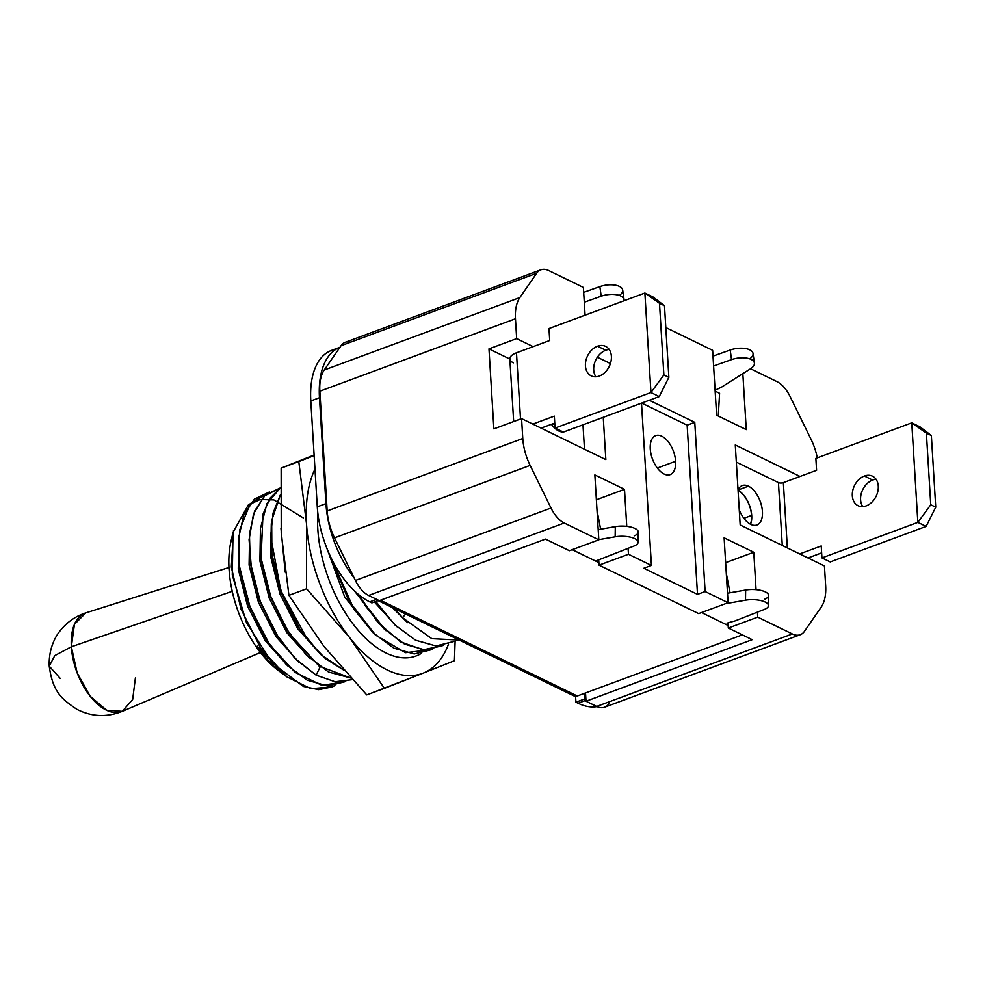 <?xml version="1.0" encoding="UTF-8"?>
<svg xmlns="http://www.w3.org/2000/svg" width="985" height="985" viewBox="0 0 985 985"><rect width="100%" height="100%" fill="white"/><g stroke="black" fill="none" stroke-linecap="round" stroke-linejoin="round"><path stroke-width="1.48" d="M608.853 703.77A27.149 14.603 -110.3 0 1 596.701 706.417L586.026 701.221L585.521 692.96L585.927 699.633L584.585 698.981L575.929 702.182L575.572 696.309L575.929 702.182L578.072 703.228L575.929 702.182L584.585 698.981L584.253 693.428L584.585 698.981L585.927 699.633L586.026 701.221L596.701 706.417L792.322 633.971L757.736 617.139L757.428 612.141L757.736 617.139L728.309 628.036L752.208 639.671L586.026 701.221L752.208 639.671L728.309 628.036L727.989 622.815L734.933 620.956L764.409 609.407A15.772 5.75 -179.2 0 0 768.46 605.64A15.772 5.75 -179.2 0 0 745.497 600.197L725.379 603.719L745.497 600.197L745.645 590.052L745.497 600.197A15.772 5.75 -179.2 0 1 765.197 602.057A15.772 5.75 -179.2 0 1 764.409 609.407L734.933 620.956L727.989 622.815L728.309 628.036L757.736 617.139L792.322 633.971A27.149 14.603 69.7 0 0 800.239 634.746A27.149 14.603 69.7 0 0 804.474 631.323A27.149 14.603 -110.3 0 1 792.322 633.971L596.701 706.417A27.149 14.603 -110.3 0 0 604.63 707.193L800.239 634.746M756.049 589.658L753.771 552.253L724.123 537.835L728.087 602.721L705.125 591.542L694.77 422.356L649.337 400.255L694.77 422.356L705.125 591.542L697.503 594.361L687.148 425.175L641.715 403.074L687.148 425.175L694.77 422.356L687.148 425.175L697.503 594.361L643.821 568.246L697.503 594.361L705.125 591.542L728.087 602.721L724.123 537.835L753.771 552.253L725.637 562.669L753.771 552.253L756.049 589.658M641.506 403.148L651.43 565.427L628.467 554.26L628.098 548.337L628.467 554.26L599.04 565.156L698.661 613.618L728.087 602.721L698.661 613.618L599.04 565.156L598.708 559.849L599.04 565.156L628.467 554.26L651.43 565.427L641.506 403.148M350.697 342.127A27.149 14.603 -110.3 0 0 341.032 345.71L324.237 370.003A41.173 22.138 69.7 0 0 319.842 391.193L327.168 510.944A41.173 22.138 69.7 0 0 334.506 537.847L354.046 577.715A78.837 42.404 -110.3 0 1 325.937 503.63L319.46 397.731A78.837 42.404 -110.3 0 1 339.948 347.274A78.837 42.404 69.7 0 0 319.46 397.731L310.804 400.944L317.281 506.832L325.937 503.63L319.46 397.731L310.804 400.944L317.281 506.832A78.837 42.404 -110.3 0 0 369.744 601.872L371.874 602.918L378.733 600.382L371.874 602.918L369.744 601.872L376.59 599.336L369.744 601.872A78.837 42.404 -110.3 0 1 317.281 506.832L325.937 503.63A78.837 42.404 69.7 0 0 354.046 577.715L355.388 580.473A27.149 14.603 -110.3 0 0 368.612 595.457L564.233 523.01L598.818 539.829L569.392 550.726L545.481 539.103L379.299 600.653L368.612 595.457L379.299 600.653L545.481 539.103L569.392 550.726L598.818 539.829L594.854 474.942L624.502 489.36L626.755 526.359L624.502 489.36L594.854 474.942L598.818 539.829L564.233 523.01A27.149 14.603 -110.3 0 1 551.009 508.014L530.127 465.4A41.173 22.138 -110.3 0 1 522.776 438.497L521.57 418.625L605.837 459.626L603.251 417.32L605.837 459.626L521.57 418.625L493.867 428.881L488.979 348.875L516.669 338.606L515.463 318.746A41.173 22.138 -110.3 0 1 519.858 297.556L536.653 273.264A27.149 14.603 -110.3 0 1 548.793 270.616L583.379 287.448L585.078 315.175L583.379 287.448L548.793 270.616A27.149 14.603 69.7 0 0 540.876 269.828A27.149 14.603 69.7 0 0 536.653 273.264L341.032 345.71L339.948 347.274L324.237 370.003L519.858 297.556A41.173 22.138 69.7 0 0 515.463 318.746L319.842 391.193L327.168 510.944L522.776 438.497A41.173 22.138 69.7 0 0 530.127 465.4L334.506 537.847L355.388 580.473L551.009 508.014A27.149 14.603 69.7 0 0 564.233 523.01L368.612 595.457A27.149 14.603 -110.3 0 1 355.388 580.473L551.009 508.014L530.127 465.4L334.506 537.847A41.173 22.138 -110.3 0 1 327.168 510.944L522.776 438.497L521.57 418.625L493.867 428.881L488.979 348.875L516.669 338.606L515.463 318.746L319.842 391.193A41.173 22.138 -110.3 0 1 324.237 370.003L519.858 297.556L536.653 273.264L341.032 345.71A27.149 14.603 -110.3 0 1 345.255 342.287L540.876 269.828M533.144 346.621L516.669 338.606L533.144 346.621M597.378 357.21L610.417 363.551L597.378 357.21M665.823 327.549L712.647 350.328L716.624 415.214L746.273 429.645L742.838 373.647L746.273 429.645L716.624 415.214L712.647 350.328L665.823 327.549M750.545 368.759L776.882 381.577A27.149 14.603 -110.3 0 1 790.105 396.561L810.987 439.187A41.173 22.138 -110.3 0 1 817.279 457.853A41.173 22.138 69.7 0 0 810.987 439.187L790.105 396.561A27.149 14.603 69.7 0 0 776.882 381.577L750.545 368.759M800.029 476.457L735.278 444.961L740.178 524.98L824.445 565.969L825.664 585.841A41.173 22.138 -110.3 0 1 821.256 607.031L804.474 631.323L821.256 607.031A41.173 22.138 69.7 0 0 825.664 585.841L824.445 565.969L740.178 524.98L735.278 444.961L800.029 476.457M719.592 393.31L715.147 391.144L719.592 393.31L718.274 416.015L719.592 393.31M749.683 358.835A15.772 7.227 -8 0 0 749.486 349.687A15.772 7.227 -8 0 0 730.193 350.02L713.005 356.102L730.193 350.02L731.547 359.611A15.772 7.227 172 0 1 751.124 359.414A15.772 7.227 172 0 1 750.459 368.809L721.402 387.228L715.085 390.22L721.402 387.228L750.459 368.809A15.772 7.227 172 0 0 754.399 363.059A15.772 7.227 172 0 0 731.547 359.611L730.193 350.02A15.772 7.227 -8 0 1 753.033 353.467L754.399 363.059M551.846 424.855L554.801 423.759L551.846 424.855M558.347 430.777A20.808 11.192 69.7 0 0 558.704 429.842A20.808 11.192 -110.3 0 1 558.347 430.777M675.624 461.288A20.808 11.192 69.7 0 0 655.714 435.604A20.808 11.192 69.7 0 0 650.26 448.938A20.808 11.192 69.7 0 0 670.169 474.622A20.808 11.192 69.7 0 0 675.624 461.288L657.34 468.06L675.624 461.288A20.808 11.192 -110.3 0 1 664.099 474.019A20.808 11.192 -110.3 0 1 650.26 448.938A20.808 11.192 -110.3 0 1 661.785 436.207A20.808 11.192 -110.3 0 1 675.624 461.288M751.567 515.438A20.808 11.192 69.7 0 0 738.073 490.53A20.808 11.192 -110.3 0 1 751.567 515.438L743.884 518.282L751.567 515.438A20.808 11.192 -110.3 0 1 750.385 524.192A20.808 11.192 69.7 0 0 751.567 515.438M509.836 359.02L488.979 348.875L509.836 359.02M643.821 568.246L651.43 565.427L643.821 568.246M624.502 489.36L596.368 499.789L624.502 489.36M597.021 510.439L600.628 529.204L597.021 510.439M726.29 573.319L730.033 592.785L726.29 573.319M787.347 547.931L783.358 482.638L816.59 470.325L815.863 458.382L911.765 422.861L917.848 522.382L821.946 557.904L821.219 545.961L799.697 553.927L821.219 545.961L821.946 557.904L917.848 522.382L926.134 526.409L830.232 561.93L821.946 557.904L830.232 561.93L926.134 526.409L935.75 507.189L930.763 504.763L926.38 433.104L931.367 435.53L935.75 507.189L926.134 526.409L917.848 522.382L930.763 504.763L926.38 433.104L911.765 422.861L815.863 458.382L816.59 470.325L783.358 482.638A3.509 1.453 -3.5 0 1 778.446 482.625L782.287 545.468L778.446 482.625L736.337 462.137L778.446 482.625A3.509 1.453 -3.5 0 0 783.358 482.638L787.347 547.931M866.209 505.884A16.425 12.066 -64.1 0 0 878.288 486.147A16.425 12.066 -64.1 0 0 864.387 476.026A16.425 12.066 -64.1 0 0 852.32 495.763A16.425 12.066 -64.1 0 0 866.209 505.884A16.425 12.066 -64.1 0 0 877.881 491.207A16.425 12.066 -64.1 0 0 872.488 476.186A16.425 12.066 -64.1 0 0 864.387 476.026L872.661 480.064A16.425 12.066 -64.1 0 0 861.875 491.7A16.425 12.066 -64.1 0 0 862.798 506.622A16.425 12.066 115.9 0 1 861.875 491.7A16.425 12.066 115.9 0 1 872.661 480.064A16.425 12.066 115.9 0 1 876.084 479.326A16.425 12.066 -64.1 0 0 872.661 480.064L864.387 476.026A16.425 12.066 -64.1 0 0 852.714 490.715A16.425 12.066 -64.1 0 0 858.12 505.724A16.425 12.066 -64.1 0 0 866.209 505.884M821.638 552.893L807.971 557.966L821.638 552.893M920.052 426.887L911.765 422.861L917.848 522.382L930.763 504.763L935.75 507.189L931.367 435.53L920.052 426.887L931.367 435.53L926.38 433.104L911.765 422.861L920.052 426.887M750.779 524.389A21.017 11.303 69.7 0 0 762.427 511.523A21.017 11.303 69.7 0 0 748.44 486.171A21.017 11.303 69.7 0 0 738.036 490.05A21.017 11.303 69.7 0 1 742.308 485.568A21.017 11.303 69.7 0 1 748.44 486.171L738.048 490.025L748.44 486.171A21.017 11.303 69.7 0 1 761.713 506.475A21.017 11.303 69.7 0 1 756.911 525.005A21.017 11.303 69.7 0 1 750.779 524.389A21.017 11.303 69.7 0 1 739.255 509.861A21.017 11.303 69.7 0 0 750.779 524.389M738.061 490.333A21.017 11.303 -110.3 0 1 750.545 524.279A21.017 11.303 69.7 0 0 738.061 490.333M541.085 428.13L554.752 423.07L541.085 428.13M563.346 432.095L659.248 396.573L563.346 432.095L555.06 428.069L650.962 392.547L644.88 293.025L548.977 328.547L549.704 340.49L516.472 352.802L520.511 419.019L516.472 352.802L549.704 340.49L548.977 328.547L644.88 293.025L650.962 392.547L659.248 396.573L668.864 377.353L663.878 374.928L659.494 303.269L664.481 305.695L668.864 377.353L659.248 396.573L650.962 392.547L663.878 374.928L659.494 303.269L644.88 293.025L659.494 303.269L664.481 305.695L668.864 377.353L663.878 374.928L650.962 392.547L555.06 428.069L554.333 416.126L555.06 428.069L563.346 432.095M605.775 350.229A16.425 12.066 115.9 0 1 609.198 349.49A16.425 12.066 115.9 0 0 605.775 350.229L597.501 346.203A16.425 12.066 115.9 0 1 611.402 356.311A16.425 12.066 115.9 0 1 599.323 376.048A16.425 12.066 115.9 0 1 585.435 365.94A16.425 12.066 115.9 0 1 597.501 346.203L605.775 350.229A16.425 12.066 115.9 0 0 594.989 361.864A16.425 12.066 115.9 0 0 595.913 376.787A16.425 12.066 115.9 0 1 594.989 361.864A16.425 12.066 115.9 0 1 605.775 350.229M532.811 424.092L554.333 416.126L532.811 424.092M653.154 297.051L644.88 293.025L653.154 297.051L664.481 305.695L653.154 297.051M584.474 449.234L582.985 424.818L584.474 449.234M551.428 424.301A21.017 11.303 69.7 0 0 558.741 430.974A21.017 11.303 69.7 0 0 563.051 431.959A21.017 11.303 69.7 0 1 558.741 430.974A21.017 11.303 69.7 0 1 551.428 424.301M564.159 431.799A21.017 11.303 69.7 0 0 565.562 431.282A21.017 11.303 69.7 0 1 564.873 431.578A21.017 11.303 69.7 0 1 564.159 431.799M513.382 362.862A17.077 7.055 -3.5 0 1 516.472 352.802A17.077 7.055 -3.5 0 0 509.836 358.909L513.665 421.555M599.323 376.048A16.425 12.066 -64.1 0 0 610.995 361.372A16.425 12.066 -64.1 0 0 605.603 346.363A16.425 12.066 -64.1 0 0 597.501 346.203A16.425 12.066 -64.1 0 0 585.829 360.879A16.425 12.066 -64.1 0 0 591.234 375.888A16.425 12.066 -64.1 0 0 599.323 376.048M558.852 429.916A21.017 11.303 -110.3 0 1 558.507 430.851A21.017 11.303 69.7 0 0 558.852 429.916M597.045 706.577A78.837 42.404 -110.3 0 1 578.072 703.228L585.964 700.298L578.072 703.228A78.837 42.404 -110.3 0 0 597.045 706.577M335.996 349.244A78.837 42.404 -110.3 0 0 310.804 400.944A78.837 42.404 -110.3 0 1 331.502 350.401L340.157 347.2M378.08 600.616L574.046 695.952A6.575 4.826 115.9 0 0 577.284 696.013L380.407 600.234L577.284 696.013L742.358 634.869L577.284 696.013A6.575 4.826 115.9 0 1 571.99 693.44M725.97 624.465L701.505 612.559L725.97 624.465L728.038 623.653L725.97 624.465L728.149 625.524L725.97 624.465M638.132 542.23A15.772 5.75 -179.2 0 0 615.157 536.8L615.305 526.643L598.19 529.635L615.305 526.643A15.772 5.75 0.8 0 1 638.28 532.072L638.132 542.23A15.772 5.75 -179.2 0 1 634.069 545.998L595.63 561.056L598.88 562.644L572.236 549.679L595.63 561.056L634.069 545.998A15.772 5.75 -179.2 0 0 634.857 538.647A15.772 5.75 -179.2 0 0 615.157 536.8L598.806 539.657L615.157 536.8L615.305 526.643A15.772 5.75 0.8 0 1 635.005 528.502A15.772 5.75 0.8 0 1 634.217 535.84M624.059 299.649A15.772 7.227 172 0 0 601.207 296.202L599.853 286.61A15.772 7.227 -8 0 1 622.705 290.058L624.059 299.649A15.772 7.227 172 0 1 624.034 300.745A15.772 7.227 172 0 0 617.115 294.835A15.772 7.227 172 0 0 601.207 296.202L599.853 286.61L583.686 292.336L599.853 286.61A15.772 7.227 -8 0 1 619.146 286.278A15.772 7.227 -8 0 1 619.343 295.426M601.207 296.202L584.29 302.198L601.207 296.202M764.557 599.249A15.772 5.75 0.8 0 0 765.345 591.899A15.772 5.75 0.8 0 0 745.645 590.052L727.509 593.216L745.645 590.052A15.772 5.75 0.8 0 1 768.608 595.482L768.46 605.64M731.547 359.611L713.608 365.964L731.547 359.611M280.417 672.016A89.229 47.994 -110.3 0 1 232.029 537.478A89.229 47.994 -110.3 0 0 230.896 541.848L232.965 532.676M402.569 617.743L394.739 608.718L402.569 617.743L405.586 614L402.569 617.743L431.787 638.662L459.207 640.078L431.787 638.662L402.569 617.743M250.498 563.974L259.683 601.133L277.204 635.657L259.658 601.084L250.498 563.974M316.123 675.168L296.35 659.827L278.275 637.307L260.052 600.998L250.252 562.103L249.414 534.116L254.586 511.055L265.211 495.16L280.208 487.981L264.3 496.009L253.514 513.911L249.082 539.706L251.581 570.512L260.779 602.918L275.738 633.318L294.872 658.325L316.123 675.168L320.174 666.882L316.123 675.168L335.072 681.755L352.273 679.675L335.072 681.755L316.123 675.168M310.164 658.719L286.98 632.838L269.25 598.264L259.917 561.031L260.471 527.664L259.917 561.031L269.25 598.264L286.98 632.838L310.164 658.719M284.062 674.762L257.233 646.111A94.154 50.641 69.7 0 0 282.252 673.42L278.632 670.723A89.229 47.994 -110.3 0 1 230.896 541.848M233.507 530.398L231.327 567.028L240.943 609.001L260.668 648.142L286.844 676.83L310.792 688.749L332.499 686.853L334.925 685.548L332.499 686.853L318.66 689.697L303.355 686.446L272.143 662.991L246.398 622.446L232.288 574.957L233.039 532.331L248.232 505.083L260.114 499.518L273.855 499.9L303.318 517.913M282.252 673.42A94.154 50.641 69.7 0 0 283.397 674.257A94.154 50.641 -110.3 0 1 257.233 646.111M306.507 523.786A121.204 65.195 69.7 0 0 349.293 637.184L306.581 588.808L306.507 523.786L298.8 461.596L281.144 468.134L314.116 455.021L281.144 468.134L281.23 533.144L288.925 595.346L306.581 588.808L306.507 523.786L298.8 461.596L281.144 468.134L281.23 533.144L288.925 595.346L324.028 646.542L366.74 694.917L423.218 673.137L384.396 688.367L349.293 637.184L306.581 588.808L288.925 595.346L324.028 646.542L366.74 694.917L384.396 688.367L349.293 637.184A121.204 65.195 69.7 0 0 423.218 673.137L454.417 660.726L455.119 641.247L454.417 660.726L423.218 673.137A121.204 65.195 69.7 0 0 448.557 644.03A121.204 65.195 -110.3 0 1 423.218 673.137A121.204 65.195 -110.3 0 1 349.293 637.184A121.204 65.195 -110.3 0 1 306.507 523.786A121.204 65.195 -110.3 0 1 314.978 469.131A121.204 65.195 69.7 0 0 306.483 523.478M416.064 655.998A102.649 55.209 69.7 0 1 317.823 529.29A102.649 55.209 69.7 0 1 317.823 512.926A102.649 55.209 69.7 0 0 317.823 529.29A102.649 55.209 69.7 0 0 356.668 628.553A102.649 55.209 69.7 0 0 421.149 653.547M298.8 461.596L314.153 455.587L298.8 461.596M71.351 646.776L232.251 591.32L71.351 646.776L77.162 672.903L90.091 696.161L106.639 710.247L122.288 711.33A52.513 28.245 -110.3 0 1 90.091 696.161A52.513 28.245 -110.3 0 1 71.351 646.776A52.513 28.245 -110.3 0 1 85.818 612.879L74.429 624.379L71.351 646.776L54.791 655.616L49.25 666.18L54.791 655.616L71.351 646.776M260.459 652.526L122.288 711.33L132.667 699.473L135.401 677.939M122.288 711.33C106.725 717.511 91.568 716.821 76.83 709.274C61.784 699.005 52.808 692.221 49.25 666.18L60.159 678.357M407.531 622.643L392.473 607.622L407.531 622.643M396.721 626.657L374.374 601.995L396.721 626.657M385.898 630.659L354.304 590.791L385.898 630.659M362.849 602.217L358.244 594.312L377.957 622.52L400.526 641.863L423.168 649.854L443.127 645.483L425.077 649.977L404.589 644.141L383.756 628.615L364.696 605.061M375.076 634.672L344.701 597.033L326.478 547.254L344.701 597.033L375.076 634.672M329.852 555.208L352.925 607.585L329.852 555.208M285.182 572.125L280.947 528.132L285.182 572.125M320.975 654.705L297.802 628.836L280.072 594.25L270.74 557.017L271.294 523.663L270.74 557.017L280.072 594.25L297.802 628.836L320.975 654.705M297.938 626.263L281.304 593.056L272.266 557.005L281.341 593.167L299.785 629.095L281.673 592.921L271.897 554.186L271.688 520.499L280.319 494.987L273.079 513.062L270.653 536.296L280.774 590.471L307.825 640.324L325.272 658.485L343.58 670.034L320.741 654.483L299.785 629.095M261.456 561.007L270.518 597.181L288.962 633.109L270.85 596.922L261.074 558.187L262.995 514.195L269.988 498.238L280.442 487.846L266.972 503.532L260.348 528.92L261.444 560.822L270.222 595.236L285.662 627.827L305.916 654.557L328.534 672.029L350.771 678.049L319.115 666.131L288.962 633.109M299.341 662.72L276.169 636.839L258.427 602.254L249.094 565.033L249.648 531.678L249.094 565.033L258.427 602.254L276.169 636.839L299.341 662.72M288.519 666.722L265.347 640.853L247.604 606.267L238.272 569.047L238.826 535.68L238.272 569.047L247.604 606.267L265.347 640.853L288.519 666.722M265.482 638.292L248.836 605.073L239.811 569.022L248.885 605.196L267.329 641.124L249.205 604.938L239.441 566.203L238.592 538.179L243.751 515.093L254.376 499.173L269.385 491.995L250.178 503.704L239.577 530.262L239.552 567.028L250.215 607.585L269.853 644.88L295.204 672.435L322.009 685.412L345.747 681.546L327.697 686.04L307.209 680.204L286.376 664.678L267.329 641.124M454.319 637.701L422.294 622.126L454.319 637.701M453.937 641.469L435.973 645.975L415.571 640.213L394.813 624.847L375.79 601.466L394.813 624.847L415.571 640.213L435.973 645.975L453.937 641.469M432.304 649.484L414.266 653.978L393.803 648.167L372.995 632.678L353.947 609.161L330.591 556.796L348.776 600.715L375.63 635.177L405.549 652.71L432.304 649.484M261.074 558.187L270.481 597.058L287.115 630.277M250.707 565.476L250.264 562.103M276.416 634.451L278.275 637.295M287.829 677.582L284.653 675.217M49.25 666.18C48.524 649.546 54.963 636.963 60.245 630.671C66.955 622.175 75.488 616.241 85.818 612.879L228.963 567.483M353.947 609.149L352.088 606.304M272.34 557.547L271.897 554.173M239.884 569.564L239.441 566.203"/></g></svg>

